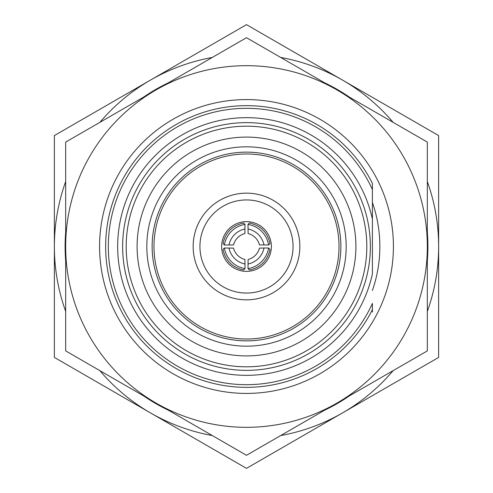 <?xml version="1.0" encoding="UTF-8"?>
<svg xmlns="http://www.w3.org/2000/svg" width="493" height="493" viewBox="0 0 493 493"><rect width="100%" height="100%" fill="white"/><g stroke="black" fill="none" stroke-linecap="round" stroke-linejoin="round"><path stroke-width="0.74" d="M65.674 260.809A181.393 181.393 0 0 1 65.674 232.191M143.697 97.053A181.393 181.393 0 0 1 168.477 82.744M324.523 82.744A181.393 181.393 0 0 1 349.303 97.053M427.326 232.191A181.393 181.393 0 0 1 427.326 260.809M349.303 395.947A181.393 181.393 0 0 1 324.523 410.256M168.477 410.256A181.393 181.393 0 0 1 143.697 395.947M246.5 65.674A180.826 180.826 0 0 0 156.09 89.899L65.674 142.101L65.674 246.5A180.826 180.826 0 0 0 336.91 403.101A180.826 180.826 0 0 0 246.5 65.674M246.5 37.702L156.09 89.899A180.826 180.826 0 0 0 65.674 246.5L65.674 350.899L246.5 455.298L427.326 350.899L427.326 142.101L246.5 37.702M372.4 183.347L372.4 219.138L372.4 183.347A140.85 140.85 0 0 0 105.65 246.5A140.85 140.85 0 0 0 372.4 309.653L372.4 312.063M246.5 99.58A146.92 146.92 0 0 0 99.58 246.5A146.92 146.92 0 0 0 246.5 393.42A146.92 146.92 0 0 0 393.42 246.5A146.92 146.92 0 0 0 246.5 99.58M293.064 246.5A46.564 46.564 0 0 0 246.5 199.936A46.564 46.564 0 0 0 199.936 246.5A46.564 46.564 0 0 0 246.5 293.064A46.564 46.564 0 0 0 293.064 246.5M193.157 246.5A53.343 53.343 0 0 1 246.5 193.157A53.343 53.343 0 0 1 299.843 246.5A53.343 53.343 0 0 1 246.5 299.843A53.343 53.343 0 0 1 193.157 246.5M221.634 246.5A24.866 24.866 0 0 0 246.5 271.366A24.866 24.866 0 0 0 271.366 246.5A24.866 24.866 0 0 0 246.5 221.634A24.866 24.866 0 0 0 221.634 246.5M246.5 346.178A99.678 99.678 0 0 1 146.822 246.5A99.678 99.678 0 0 1 246.5 146.822A99.678 99.678 0 0 1 346.178 246.5A99.678 99.678 0 0 1 246.5 346.178M246.5 340.866A94.366 94.366 0 0 1 152.134 246.5A94.366 94.366 0 0 1 246.5 152.134A94.366 94.366 0 0 1 340.866 246.5A94.366 94.366 0 0 1 246.5 340.866M370.366 246.5A123.866 123.866 0 0 0 246.5 122.634A123.866 123.866 0 0 0 122.634 246.5A123.866 123.866 0 0 0 246.5 370.366A123.866 123.866 0 0 0 370.366 246.5M366.817 246.5A120.317 120.317 0 0 0 246.5 126.183A120.317 120.317 0 0 0 126.183 246.5A120.317 120.317 0 0 0 246.5 366.817A120.317 120.317 0 0 0 366.817 246.5M355.903 246.5A109.403 109.403 0 0 0 246.5 137.097A109.403 109.403 0 0 0 137.097 246.5A109.403 109.403 0 0 0 246.5 355.903A109.403 109.403 0 0 0 355.903 246.5M117.661 246.5A128.839 128.839 0 0 0 372.4 273.861L372.4 219.138A128.839 128.839 0 0 0 117.661 246.5M372.4 189.559A138.176 138.176 0 0 0 108.324 246.5A138.176 138.176 0 0 0 372.4 303.441L372.4 309.653M246.5 153.982A92.518 92.518 0 0 0 153.982 246.5A92.518 92.518 0 0 0 246.5 339.018A92.518 92.518 0 0 0 339.018 246.5A92.518 92.518 0 0 0 246.5 153.982M280.69 435.559A192.128 192.128 0 0 0 342.561 412.887L246.5 468.35L150.439 412.887A192.128 192.128 0 0 0 212.31 435.559M99.863 370.637A192.128 192.128 0 0 0 150.439 412.887L54.372 357.425L54.372 246.5A192.128 192.128 0 0 0 65.674 311.422M65.674 181.578A192.128 192.128 0 0 0 54.372 246.5L54.372 135.575L150.439 80.112A192.128 192.128 0 0 0 99.863 122.363M427.326 311.422A192.128 192.128 0 0 0 438.628 246.5L438.628 357.425L342.561 412.887A192.128 192.128 0 0 0 393.137 370.637M212.31 57.441A192.128 192.128 0 0 0 150.439 80.112L246.5 24.65L342.561 80.112A192.128 192.128 0 0 0 280.69 57.441M393.137 122.363A192.128 192.128 0 0 0 342.561 80.112L438.628 135.575L438.628 246.5A192.128 192.128 0 0 0 427.326 181.578M248.004 224.407L249.403 223.002C260.649 225.486 267.514 232.351 269.998 243.597L268.593 244.996L259.478 244.885A15.825 15.813 -135 0 0 248.115 233.522L248.004 224.407A24.866 24.847 45 0 1 268.593 244.996M264.001 248.004L268.593 248.004L269.998 249.403C267.514 260.649 260.649 267.514 249.403 269.998L248.004 268.593L248.115 259.478A15.825 15.813 -45 0 0 259.478 248.115L264.001 248.004A20.342 20.33 135 0 1 248.004 264.001M244.996 264.001L244.996 268.593L243.597 269.998C232.351 267.514 225.486 260.649 223.002 249.403L224.407 248.004L233.522 248.115A15.825 15.813 45 0 0 244.885 259.478L244.996 264.001A20.342 20.33 -135 0 1 228.999 248.004M228.999 244.996L224.407 244.996L223.002 243.597C225.486 232.351 232.351 225.486 243.597 223.002L244.996 224.407L244.885 233.522A15.825 15.813 135 0 0 233.522 244.885L228.999 244.996A20.342 20.33 -45 0 1 244.996 228.999M372.4 290.476A133.356 133.356 0 0 0 372.4 202.524M224.407 244.996A24.866 24.847 -45 0 1 244.996 224.407M244.996 268.593A24.866 24.847 -135 0 1 224.407 248.004M268.593 248.004A24.866 24.847 135 0 1 248.004 268.593M248.004 228.999A20.342 20.33 45 0 1 264.001 244.996"/></g></svg>
